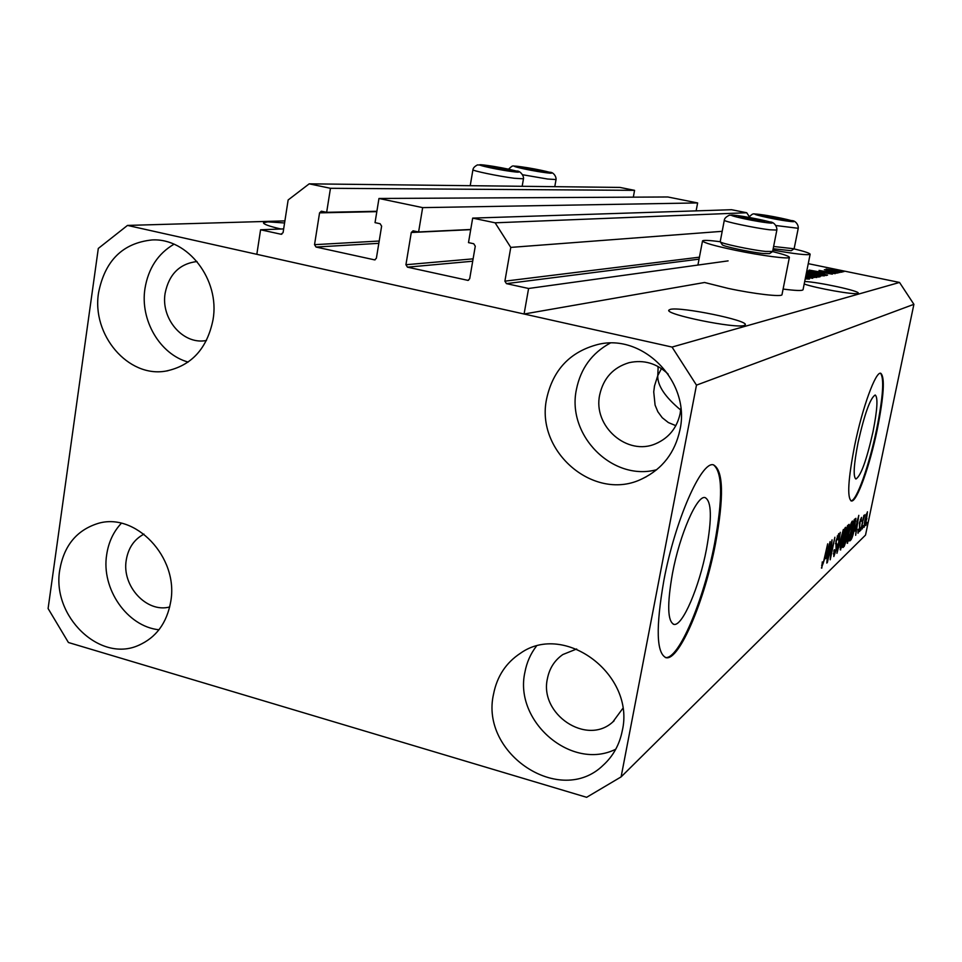 <?xml version="1.0" encoding="UTF-8"?>
<svg xmlns="http://www.w3.org/2000/svg" width="962" height="962" viewBox="0 0 962 962"><rect width="100%" height="100%" fill="white"/><g stroke="black" fill="none" stroke-linecap="round" stroke-linejoin="round"><path stroke-width="1.44" d="M696.127 210.87L697.63 202.934L422.655 207.624L418.602 231.962L413.071 230.82L411.279 232.491L405.928 264.73L407.455 267.159L468.001 280.387L469.697 278.739L475.276 246.188L473.725 243.735L468.494 242.616L472.679 218.109L495.129 222.811L510.774 247.402L504.894 281.169L506.445 283.634L528.595 288.48L728.102 260.882M528.595 288.48L524.086 314.021L704.569 282.491L728.054 288.372C754.052 293.963 782.202 297.186 781.998 294.649L789.393 257.347C789.694 259.367 761.531 255.724 735.425 250.288C714.309 245.815 703.342 242.689 702.525 240.909C703.258 240.007 709.162 240.272 720.225 241.715C719.877 243.254 750.961 249.94 765.56 251.431L772.63 251.467M510.774 247.402L722.173 231.325M495.129 222.811L746.728 212.746L749.242 216.594M472.679 218.109L731.565 209.716L746.728 212.746M418.602 231.962L470.743 229.473M697.63 202.934L667.832 196.982L378.968 198.473L422.655 207.624M524.086 314.021L256.83 254.317L260.582 229.774L280.988 234.235L283.081 232.66L288.143 199.976L309.199 183.838L330.459 188.299L326.659 212.301L321.332 211.207L319.564 212.855L314.538 244.673L316.029 247.042L374.675 259.884L376.382 258.249L381.625 226.142L380.11 223.725L375.036 222.643L378.968 198.473M326.659 212.301L376.888 211.279M330.459 188.299L634.571 190.344L633.321 197.162M309.199 183.838L619.937 187.422L634.571 190.344M260.582 229.774L283.658 228.908M672.498 573.28C667.003 604.569 667.508 621.608 674.013 624.398C682.599 626.322 699.35 586.748 706.433 549.362C712.072 518.277 711.615 501.022 705.05 497.57C696.993 495.045 679.773 534.319 672.498 573.28M858.104 442.4C853.751 464.766 853.029 476.972 855.927 479.016C860.906 475.889 866.582 460.197 872.979 431.914C877.356 409.692 878.102 397.39 875.216 395.009C870.345 397.811 864.634 413.612 858.104 442.4M854.677 445.442C848.087 479.473 846.981 497.991 851.382 500.986C856.781 502.429 869.792 465.921 877.26 429.485C883.934 395.743 885.088 376.996 880.711 373.244C875.648 371.284 862.373 407.563 854.677 445.442M850.925 500.841C856.457 501.491 869.263 465.331 876.635 429.341C883.092 396.873 884.379 378.174 880.483 373.232M663.9 580.29C655.615 627.933 656.397 653.751 666.245 657.743C679.509 660.437 704.773 600.108 715.451 543.855C724.109 496.681 723.436 470.346 713.455 464.838C701.418 460.786 675.059 520.406 663.9 580.29M666.245 657.743L665.307 657.491C678.595 660.185 703.883 599.867 714.562 543.626C722.931 498.244 722.558 471.981 713.443 464.838M284.584 222.968L267.761 221.849L263.492 222.763C263.372 224.182 269.18 226.274 280.916 229.004M675.841 425.673L668.337 422.546L662.253 417.724L657.84 411.724L655.086 405.098L653.727 391.859L654.533 385.846L657.755 375.673L658.188 366.546M670.273 309.379L668.831 310.161C664.898 314.454 735.81 328.884 744.215 325.457L745.285 324.759C748.316 320.334 680.423 306.457 670.273 309.379M804.196 284.006C816.269 288.287 854.521 295.021 857.803 293.458L858.26 293.157C860.076 291.053 818.734 282.07 804.701 281.481M668.157 374.098C656.781 363.287 643.746 359.475 629.052 362.686C613.227 367.46 603.451 378.15 599.723 394.733C592.604 426.202 627.428 456.673 656.072 443.566C668.951 437.842 676.983 427.825 680.158 413.528L680.819 408.441M197.018 261.52L197.006 261.52C179.641 263.66 169.011 274.218 165.127 293.218C160.714 318.422 182.491 344.348 205.255 340.692L206.457 340.512L205.255 340.692M143.963 534.114C134.199 539.321 128.295 547.955 126.262 560.016C121.585 585.978 146.657 613.251 169.709 606.974M576.671 648.989L562.854 654.533C554.605 660.293 549.47 668.289 547.438 678.547C539.045 714.129 586.7 746.163 612.842 721.933L622.775 708.453M622.234 730.94C619.456 744.732 613.119 756.156 603.222 765.187C560.377 807.25 479.713 753.703 493.554 694.083C497.017 676.358 506 662.734 520.514 653.21C564.682 621.729 635.629 674.915 622.234 730.94M615.776 749.206C571.632 771.32 513.72 721.452 524.915 672.21C526.719 662.529 530.507 653.883 536.303 646.296M170.731 601.623C166.871 623.087 156.084 637.686 138.348 645.442C99.615 662.854 51.539 615.957 59.776 569.841C63.961 545.887 76.431 530.507 97.222 523.689C135.017 511.267 178.992 557.347 170.731 601.623M158.983 629.773C127.128 626.551 100.986 588.672 106.71 554.521C108.574 542.147 113.456 531.733 121.344 523.256M213.047 319.649C207.191 348.617 191.486 365.752 165.933 371.079C128.15 378.018 91.426 334.788 98.581 292.616C104.978 260.57 122.799 243.013 152.056 239.947C187.77 237.806 220.142 279.762 213.047 319.649M188.155 362.073C159.884 354.293 139.899 320.093 144.973 288.504C148.304 268.434 157.96 253.667 173.978 244.216M679.942 429.942C674.963 452.609 662.505 468.831 642.568 478.607C594.913 502.813 534.836 451.719 546.705 398.46C553.09 369.757 570.129 351.767 597.799 344.492C643.181 332.984 690.908 382.01 679.942 429.942M656.745 469.684C612.421 481.77 566.426 435.149 576.454 389.297C580.711 368.446 591.943 353.054 610.148 343.133M772.57 251.575C783.681 254.329 789.285 256.253 789.393 257.347M661.471 368.542L657.755 375.673C657.395 385.534 665.043 396.981 680.687 410.016M127.489 225.421L672.041 347.066L696.476 385.137L621.103 776.887L586.64 797.306L68.422 642.508L48.1 608.537L98.304 248.436L127.489 225.421L284.896 220.887M805.447 277.765L809.451 279.064L805.218 278.872M805.278 278.583L806.781 278.523L805.398 277.994M805.663 276.635L812.722 278.307L805.555 277.188M805.591 277.032L809.812 277.814L805.627 276.84M806.06 274.663L816.81 277.513L805.771 276.094M806.625 271.861L824.23 275.938L806.384 273.04M823.616 273.304L809.078 270.069L832.37 274.146L825.119 272.992L823.58 273.485M840.8 271.116L843.782 271.729L840.764 271.284M808.26 263.66L899.53 282.443L913.9 304.317L865.523 535.076L621.103 776.887M672.041 347.066L899.53 282.443M783.104 289.057C795.634 290.692 802.272 290.921 803.042 289.742L803.054 289.694M835.04 270.346L841.966 272.234L826.069 269.035L835.004 270.502M836.94 271.921L839.958 272.547L836.904 272.09M830.29 271.26L838.275 272.895L824.374 269.661L830.254 271.428M834.018 272.535L837.048 273.16L833.982 272.703M831.264 272.414L835.256 273.653L829.22 272.835L833.068 273.196L831.216 272.583L819.035 270.418L831.24 272.583M806.853 270.695L827.56 275.108L826.057 275.481L806.697 271.476M806.312 273.388L820.346 276.623L818.722 277.044L806.108 274.423M831.553 544.047L827.344 562.554L832.046 539.838L830.699 555.663L834.884 537.241L830.218 559.8L831.192 543.951M836.543 548.749L833.826 556.553L833.922 550.408L834.439 549.687L834.403 553.908L836.074 549.254L835.954 541.005L838.792 533.549L838.443 539.141L837.938 539.85L837.974 536.303L836.399 540.644L836.074 542.784L836.976 544.059L836.194 548.665M843.337 529.509L836.94 553.318L840.259 532.323L837.686 550.541L843.337 529.509M840.692 549.939L840.163 547.691L841.293 540.548C842.616 534.042 843.975 529.653 845.382 527.416L845.646 527.284C846.187 528.318 845.875 531.601 844.684 537.145L842.628 545.406L840.187 549.807M847.594 543.289L847.101 541.065L848.231 534.042C849.518 527.645 850.853 523.352 852.2 521.176L852.464 521.055C852.981 522.077 852.657 525.312 851.49 530.759L849.482 538.864L847.113 543.169M854.833 531.036L858.813 515.355L855.651 535.317L856.204 529.749L854.557 530.976M866.822 522.234L865.824 525.517L866.822 522.234M696.476 385.137L913.9 304.317M866.894 518.41L864.044 527.38L864.802 520.514L867.459 511.784L866.606 518.35M863.263 525.637L862.253 528.956L863.263 525.637M862.77 522.21L860.737 530.423L863.9 515.295L863.792 517.352L865.006 514.706L862.469 522.138M860.617 528.162L859.607 531.505L860.617 528.162M859.98 527.453L858.008 533.261L858.08 529.28L858.489 531.06L859.499 528.21L859.499 522.679L861.495 517.4L861.291 521.007L860.834 521.657L860.846 519.66L859.968 521.993L859.655 527.38M854.725 527.621C853.486 533.826 852.236 537.902 850.973 539.814L849.783 540.957L854.256 519.528L855.915 518.326L854.412 527.537M846.825 538.732L844.251 546.284L842.965 547.522L847.498 525.697L849.097 524.362L846.5 538.648M825.721 558.645L830.074 541.642L826.815 563.071L827.32 557.13L825.396 558.561M821.813 568.121L822.282 561.904L822.294 565.464L823.231 563.215L827.669 543.831L824.446 559.439L821.44 568.025M867.002 513.936L864.573 525.192L866.485 518.927L866.509 513.816M854.941 529.437L856.204 529.749M857.142 521.921L855.483 528.439L856.589 527.404L858.164 517.736L856.865 521.849M850.071 539.598L850.973 539.814M854.148 521.657L850.721 538.059L853.078 533.321L854.328 527.97L855.314 520.923L853.823 521.572M853.991 520.803L854.845 521.019M851.683 523.689L848.64 533.682L847.931 540.872L851.093 531.096L851.923 526.394L851.863 523.605L851.009 523.532M846.692 533.778L847.366 533.934M847.402 527.861L846.043 534.379L848.268 529.713L848.496 526.972L847.077 527.777M845.514 536.928L843.927 544.564L846.392 539.153L846.644 535.99L845.189 536.844M844.84 529.978L841.726 540.175L841.016 547.474L845.117 532.707L845.033 529.894L844.143 529.809M837.265 536.123L837.974 536.303M835.509 543.698L836.976 544.059M825.853 556.757L827.32 557.13M828.234 548.761L826.43 555.82L827.717 554.605L829.352 544.227L827.921 548.677M772.907 250.096C795.526 254.052 807.936 255.435 810.136 254.257C810.016 253.259 804.641 251.455 793.999 248.857M828.342 269.432L839.85 271.753L828.342 269.432M815.391 271.368L822.462 272.511L815.355 271.549M822.33 273.184L822.462 272.511M807.298 271.416L824.963 274.603L809.162 271.224L807.262 271.597M821.825 275.938L821.993 275.06M806.433 272.823L821.608 275.433L806.577 272.078M808.765 274.976L808.934 274.122M806.144 274.23L807.346 273.99L806.276 273.581M807.202 274.651L807.334 274.014L807.214 274.651M808.814 274.795L817.736 276.118L808.777 274.976M814.381 277.513L814.561 276.611M813.924 277.465L806.024 274.843M805.807 275.914L814.008 277.068M742.243 216.787L738.732 216.763L742.64 217.941L764.658 221.645L742.243 216.787M763.046 221.585L760.726 220.214L748.015 217.665L739.67 217.135M772.546 251.599L769.504 253.643L763.179 253.511C749.999 252.188 722.005 246.14 722.27 244.709L720.273 241.787M772.63 251.491L776.851 230.062L769.804 229.798C754.737 228.066 722.594 221.248 724.314 220.178L720.213 241.702M760.521 221.296L760.726 220.214M747.739 219.071L748.015 217.665M491.341 166.486L486.688 166.282L489.333 167.099L511.652 170.791L491.341 166.486M509.884 170.731L509.03 169.757L497.294 167.4L487.457 166.077L487.89 166.727M508.874 170.623L509.03 169.757M497.065 168.747L497.294 167.4M525.312 167.797L521.055 167.592L523.725 168.398L544.829 171.909L525.312 167.797M543.061 171.825L542.183 170.911L530.94 168.675L522.15 167.989M542.039 171.717L542.183 170.911M530.735 169.877L530.94 168.675M765.223 215.68L761.964 215.632L765.824 216.763L786.663 220.286L765.223 215.68M784.992 220.214L782.803 218.939L770.67 216.522L762.818 215.969M773.616 246.476L794.119 248.773L791.221 250.721L773.171 248.749M794.119 248.773L798.244 228.295L776.009 225.541M782.611 219.925L782.803 218.939M770.43 217.773L770.67 216.522M506.445 283.634L699.049 259.151M504.894 281.169L699.422 257.179M467.448 280.351L468.614 280.219M407.455 267.159L472.691 261.219M405.928 264.73L473.1 258.85M411.279 232.491L470.719 229.641M374.218 259.848L375.216 259.764M316.029 247.042L378.812 243.338M314.538 244.673L379.196 241.029M319.564 212.855L376.827 211.652M280.988 234.235L281.83 234.199M859.355 523.424L860.088 523.605M843.277 546.043L844.251 546.284M847.233 526.996L848.099 527.212M845.37 535.942L846.307 536.183M835.545 543.398L836.459 543.626M737.132 215.56C718.265 213.071 749.109 220.563 766.558 222.667C784.944 225.024 754.1 217.616 737.132 215.56M487.085 165.428C466.81 162.602 492.376 168.975 511.556 171.489C531.481 174.218 505.747 167.881 487.085 165.428M514.225 178.259C498.689 176.286 471.356 170.611 472.943 169.685C473.196 167.941 474.699 166.354 477.465 164.911L486.88 165.38L516.702 171.068C519.769 170.466 524.11 175.673 523.472 178.8L514.225 178.259M521.176 166.787C502.152 164.105 527.02 170.202 544.973 172.583C563.672 175.168 538.672 169.108 521.176 166.787M554.785 186.664L556.036 179.557L547.57 179.016L522.763 174.771M760.305 214.514C742.568 212.133 772.258 219.24 788.612 221.248C805.903 223.509 776.238 216.486 760.305 214.514M673.244 624.182L674.013 624.398M658.128 366.823L657.96 367.676M654.533 385.846L654.316 387.013M656.072 443.566L658.441 442.496M612.842 721.933L614.105 720.815M605.218 763.299L603.222 765.187M139.971 644.756L138.348 645.442M167.929 370.743L165.933 371.079M646.428 476.671L642.568 478.607M860.966 519.6L860.341 519.456M855.194 520.815L854.04 520.526M851.863 523.605L851.045 523.412M847.931 540.872L847.137 540.68M848.496 526.972L847.294 526.683M846.644 535.99L845.43 535.69M845.033 529.894L844.191 529.677M840.992 547.474L840.199 547.27M834.174 554.028L833.332 553.811M838.191 536.195L837.313 535.978M822.294 565.464L821.644 565.295M803.042 289.742L810.136 254.257M697.919 265.055L702.513 240.981M824.963 274.603L824.831 275.228M817.736 276.118L817.592 276.803M776.851 230.062C777.224 226.623 774.085 221.861 769.901 221.933C760.966 219.564 749.939 217.424 736.832 215.5L729.449 215.175C726.154 216.751 724.446 218.422 724.314 220.178M470.214 185.702L472.931 169.733M522.162 186.291L523.472 178.8M556.036 179.557C556.397 176.479 553.246 171.994 549.855 172.27L520.983 166.751C511.135 166.414 514.201 164.141 508.537 169.156M798.244 228.295C798.64 225.12 795.562 220.478 791.798 220.647L760.028 214.466C753.078 214.55 754.148 211.832 748.773 217.376"/></g></svg>
